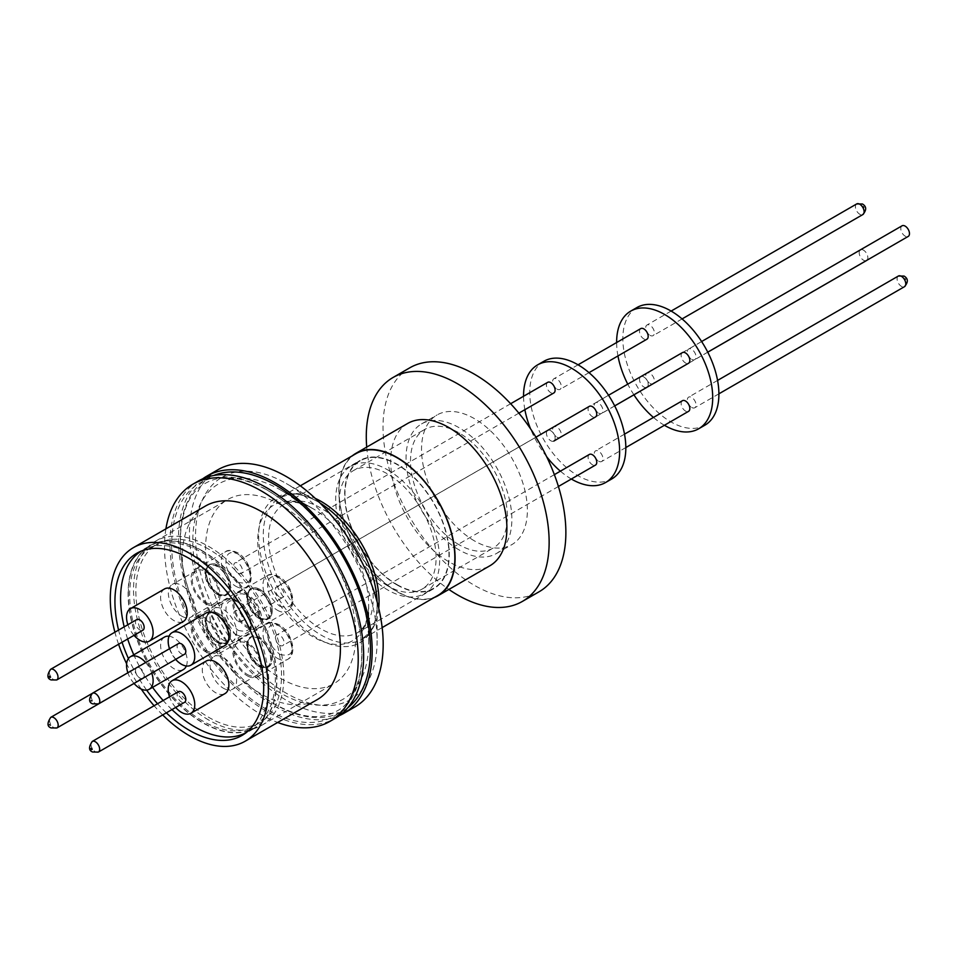 <?xml version="1.0" encoding="UTF-8"?>
<svg xmlns="http://www.w3.org/2000/svg" width="956" height="956" viewBox="0 0 956 956"><rect width="100%" height="100%" fill="white"/><g stroke="black" fill="none" stroke-linecap="round" stroke-linejoin="round"><path stroke-width="0.72" stroke-dasharray="4.78 3.58" d="M347.793 707.763A134.533 77.675 60 0 1 275.328 704.608A134.533 77.675 60 0 1 229.38 664.42A134.533 77.675 60 0 1 192.025 599.711A134.533 77.675 60 0 1 213.69 475.49M205.492 506.011A111.768 64.53 -120 0 0 188.356 595.576A111.768 64.53 -120 0 0 261.37 694.068A111.768 64.53 -120 0 0 317.261 699.601M165.902 528.871A136.971 79.073 -120 0 0 261.37 714.646A136.971 79.073 -120 0 0 277.67 722.461M198.31 481.059A136.971 79.073 -120 0 0 177.326 590.808A136.971 79.073 -120 0 0 266.796 711.515A136.971 79.073 -120 0 0 335.281 718.291M202.493 550.919A105.196 60.73 -120 0 0 149.901 545.709A105.196 60.73 -120 0 0 133.768 629.992A105.196 60.73 -120 0 0 202.493 722.688A105.196 60.73 -120 0 0 255.085 727.898A105.196 60.73 -120 0 0 271.205 643.615A105.196 60.73 -120 0 0 202.493 550.919M166.344 712.841A105.196 60.73 60 0 1 157.561 703.736M146.638 690.113A105.196 60.73 60 0 1 128.415 658.565M122.057 642.253A105.196 60.73 60 0 1 118.568 630.088M266.796 489.83A134.533 77.675 -120 0 0 171.674 544.753A134.533 77.675 -120 0 0 266.796 709.519A134.533 77.675 -120 0 0 350.099 594.716A134.533 77.675 -120 0 0 312.743 530.018A134.533 77.675 -120 0 0 266.796 489.83M128.343 593.999A104.861 60.539 60 0 1 150.056 545.995A104.861 60.539 60 0 1 230.862 574.09A104.861 60.539 60 0 1 276.643 679.608A104.861 60.539 60 0 1 254.917 727.624A104.861 60.539 60 0 1 174.112 699.529A104.861 60.539 60 0 1 128.343 593.999M141.201 551.134A104.861 60.539 60 0 1 142.313 550.465A104.861 60.539 60 0 1 223.118 578.559A104.861 60.539 60 0 1 268.887 684.09A104.861 60.539 60 0 1 247.174 732.093A104.861 60.539 60 0 1 246.039 732.714M202.708 478.825A136.971 79.073 -120 0 0 187.041 589.78A136.971 79.073 -120 0 0 275.328 706.592A136.971 79.073 -120 0 0 339.416 715.602M217.837 469.79A136.971 79.073 -120 0 0 196.84 579.539A136.971 79.073 -120 0 0 286.322 700.234A136.971 79.073 -120 0 0 354.807 707.022M206.149 612.963A18.797 10.851 -120 0 0 203.269 628.02A18.797 10.851 -120 0 0 215.554 644.583A18.797 10.851 -120 0 0 224.947 645.515M164.54 637.043A18.797 10.851 -120 0 0 161.66 652.1A18.797 10.851 -120 0 0 173.932 668.662A18.797 10.851 -120 0 0 183.325 669.594M186.324 666.009A18.797 10.851 -120 0 0 173.932 637.975A18.797 10.851 -120 0 0 169.069 636.23M145.623 662.52A18.797 10.851 60 0 1 151.777 673.144M164.516 588.944A18.797 10.851 -120 0 0 161.636 604.013A18.797 10.851 -120 0 0 173.908 620.563A18.797 10.851 -120 0 0 183.313 621.496M206.173 661.062A18.797 10.851 -120 0 0 203.293 676.119A18.797 10.851 -120 0 0 215.578 692.67A18.797 10.851 -120 0 0 224.971 693.602M320.152 503.143A83.781 48.374 -120 0 0 317.882 501.781L286.322 483.557A128.403 74.138 -120 0 0 195.526 535.981A128.403 74.138 -120 0 0 286.322 693.243A128.403 74.138 -120 0 0 377.118 640.819A128.403 74.138 -120 0 0 286.322 483.557L317.882 501.781A83.781 48.374 -120 0 0 258.646 535.981A83.781 48.374 -120 0 0 317.882 638.584A83.781 48.374 -120 0 0 377.118 604.383A83.781 48.374 -120 0 0 377.082 601.742M178.39 643.603A6.13 3.537 -120 0 0 177.446 648.527A6.13 3.537 -120 0 0 181.461 653.928A6.13 3.537 -120 0 0 184.532 654.239M143.257 678.067A6.13 3.537 -120 0 0 143.747 673.06A6.13 3.537 -120 0 0 139.839 667.993A6.13 3.537 -120 0 0 136.78 667.682A6.13 3.537 -120 0 0 135.836 672.606A6.13 3.537 -120 0 0 139.839 678.007A6.13 3.537 -120 0 0 142.91 678.318M136.756 619.596A6.13 3.537 -120 0 0 135.812 624.507A6.13 3.537 -120 0 0 139.827 629.92A6.13 3.537 -120 0 0 142.886 630.219M178.414 691.702A6.13 3.537 -120 0 0 177.469 696.613A6.13 3.537 -120 0 0 181.485 702.027A6.13 3.537 -120 0 0 184.544 702.325M356.038 453.634A81.858 47.262 -120 0 0 343.491 519.228A81.858 47.262 -120 0 0 396.967 591.358A81.858 47.262 -120 0 0 437.896 595.409M434.227 597.536A82.18 47.442 60 0 1 396.967 591.621A82.18 47.442 60 0 1 344.327 522.562A82.18 47.442 60 0 1 352.37 455.761M407.698 423.436A82.18 47.442 -120 0 0 395.103 489.293A82.18 47.442 -120 0 0 448.782 561.71A82.18 47.442 -120 0 0 489.878 565.773M409.801 367.809A129.299 74.652 -120 0 0 389.976 471.428A129.299 74.652 -120 0 0 474.451 585.359A129.299 74.652 -120 0 0 539.1 591.764M474.451 540.893A74.843 43.211 60 0 1 425.563 474.953A74.843 43.211 60 0 1 437.035 414.976A74.843 43.211 60 0 1 474.451 418.68A74.843 43.211 60 0 1 523.338 484.632A74.843 43.211 60 0 1 511.866 544.609A74.843 43.211 60 0 1 474.451 540.893M458.952 549.843A74.843 43.211 60 0 1 410.064 483.891A74.843 43.211 60 0 1 421.536 423.926A74.843 43.211 60 0 1 458.952 427.631A74.843 43.211 60 0 1 507.839 493.583A74.843 43.211 60 0 1 496.367 553.548A74.843 43.211 60 0 1 458.952 549.843M458.952 544.657A68.485 39.543 60 0 1 414.211 484.31A68.485 39.543 60 0 1 424.715 429.423A68.485 39.543 60 0 1 458.952 432.817A68.485 39.543 60 0 1 503.693 493.165A68.485 39.543 60 0 1 493.2 548.051A68.485 39.543 60 0 1 458.952 544.657M387.67 585.813A68.485 39.543 60 0 1 342.929 525.465A68.485 39.543 60 0 1 353.433 470.579A68.485 39.543 60 0 1 387.67 473.973A68.485 39.543 60 0 1 432.411 534.32A68.485 39.543 60 0 1 421.907 589.207A68.485 39.543 60 0 1 387.67 585.813M387.67 469.862A73.528 42.446 60 0 1 435.697 534.655A73.528 42.446 60 0 1 424.428 593.568A73.528 42.446 60 0 1 387.67 589.924A73.528 42.446 60 0 1 339.643 525.131A73.528 42.446 60 0 1 350.912 466.217A73.528 42.446 60 0 1 387.67 469.862M396.967 584.558A73.528 42.446 -120 0 0 433.725 588.203A73.528 42.446 -120 0 0 445.006 529.277A73.528 42.446 -120 0 0 396.967 464.497A73.528 42.446 -120 0 0 360.209 460.852A73.528 42.446 -120 0 0 348.94 519.765A73.528 42.446 -120 0 0 396.967 584.558M396.967 584.917A73.959 42.697 60 0 1 348.653 519.741A73.959 42.697 60 0 1 359.982 460.469A73.959 42.697 60 0 1 396.967 464.138A73.959 42.697 60 0 1 445.281 529.313A73.959 42.697 60 0 1 433.952 588.573A73.959 42.697 60 0 1 396.967 584.917M280.741 693.172A124.364 71.808 60 0 1 192.801 540.857A124.364 71.808 60 0 1 280.741 490.081A124.364 71.808 60 0 1 280.753 490.081A124.364 71.808 60 0 1 368.693 642.396A124.364 71.808 60 0 1 280.741 693.172M313.21 508.819L280.741 490.081L313.21 508.819A78.452 45.302 -120 0 0 257.738 540.857A78.452 45.302 -120 0 0 313.21 636.935A78.452 45.302 -120 0 0 368.693 604.909A78.452 45.302 -120 0 0 313.21 508.819L306.314 505.377C299.383 502.665 293.791 501.709 289.537 502.486L283.896 504.398A73.959 42.697 60 0 1 320.881 508.066A73.959 42.697 60 0 1 369.195 573.241A73.959 42.697 60 0 1 357.867 632.502A73.959 42.697 60 0 1 320.881 628.845A73.959 42.697 60 0 1 272.568 563.67A73.959 42.697 60 0 1 283.896 504.398L359.982 460.469M280.741 504.84A106.283 61.363 -120 0 0 227.6 499.582A106.283 61.363 -120 0 0 211.312 584.749A106.283 61.363 -120 0 0 280.741 678.413A106.283 61.363 -120 0 0 333.895 683.671A106.283 61.363 -120 0 0 350.183 598.504A106.283 61.363 -120 0 0 280.741 504.84M208.695 720.011A106.283 61.363 60 0 1 139.253 626.347A106.283 61.363 60 0 1 155.541 541.18A106.283 61.363 60 0 1 208.695 546.438A106.283 61.363 60 0 1 278.124 640.102A106.283 61.363 60 0 1 261.836 725.269A106.283 61.363 60 0 1 208.695 720.011M208.695 549.126A102.997 59.463 -120 0 0 157.19 544.024A102.997 59.463 -120 0 0 141.404 626.562A102.997 59.463 -120 0 0 208.695 717.323A102.997 59.463 -120 0 0 260.187 722.425A102.997 59.463 -120 0 0 275.973 639.887A102.997 59.463 -120 0 0 208.695 549.126M202.493 720.908A102.997 59.463 60 0 1 135.202 630.135A102.997 59.463 60 0 1 150.988 547.609A102.997 59.463 60 0 1 202.493 552.699A102.997 59.463 60 0 1 269.783 643.472A102.997 59.463 60 0 1 253.985 726.01A102.997 59.463 60 0 1 202.493 720.908M247.198 626.311A18.797 10.851 -120 0 0 256.602 627.244A18.797 10.851 -120 0 0 259.482 612.187A18.797 10.851 -120 0 0 247.198 595.624A18.797 10.851 -120 0 0 237.805 594.692A18.797 10.851 -120 0 0 234.925 609.749A18.797 10.851 -120 0 0 247.198 626.311M223.298 640.114A18.797 10.851 -120 0 0 232.69 641.046A18.797 10.851 -120 0 0 235.57 625.977A18.797 10.851 -120 0 0 223.298 609.426A18.797 10.851 -120 0 0 213.905 608.494A18.797 10.851 -120 0 0 211.025 623.551A18.797 10.851 -120 0 0 223.298 640.114M205.588 650.391A18.797 10.851 -120 0 0 214.981 651.323A18.797 10.851 -120 0 0 217.86 636.254A18.797 10.851 -120 0 0 205.588 619.703A18.797 10.851 -120 0 0 196.183 618.771A18.797 10.851 -120 0 0 193.303 633.828A18.797 10.851 -120 0 0 205.588 650.391M181.688 664.181A18.797 10.851 -120 0 0 191.081 665.113A18.797 10.851 -120 0 0 193.96 650.056A18.797 10.851 -120 0 0 181.688 633.493A18.797 10.851 -120 0 0 172.283 632.573A18.797 10.851 -120 0 0 169.403 647.63A18.797 10.851 -120 0 0 181.688 664.181M205.564 602.292A18.797 10.851 -120 0 0 214.957 603.224A18.797 10.851 -120 0 0 217.837 588.167A18.797 10.851 -120 0 0 205.564 571.604A18.797 10.851 -120 0 0 196.171 570.672A18.797 10.851 -120 0 0 193.291 585.729A18.797 10.851 -120 0 0 205.564 602.292M181.664 616.094A18.797 10.851 -120 0 0 191.057 617.026A18.797 10.851 -120 0 0 193.937 601.969A18.797 10.851 -120 0 0 181.664 585.407A18.797 10.851 -120 0 0 172.259 584.475A18.797 10.851 -120 0 0 169.379 599.532A18.797 10.851 -120 0 0 181.664 616.094M247.222 674.398A18.797 10.851 -120 0 0 256.614 675.33A18.797 10.851 -120 0 0 259.494 660.273A18.797 10.851 -120 0 0 247.222 643.711A18.797 10.851 -120 0 0 237.829 642.779A18.797 10.851 -120 0 0 234.949 657.848A18.797 10.851 -120 0 0 247.222 674.398M223.322 688.201A18.797 10.851 -120 0 0 232.714 689.133A18.797 10.851 -120 0 0 235.594 674.076A18.797 10.851 -120 0 0 223.322 657.513A18.797 10.851 -120 0 0 213.929 656.581A18.797 10.851 -120 0 0 211.049 671.638A18.797 10.851 -120 0 0 223.322 688.201M247.198 627.698A20.494 11.831 -120 0 0 257.451 628.713A20.494 11.831 -120 0 0 260.594 612.294A20.494 11.831 -120 0 0 247.198 594.238A20.494 11.831 -120 0 0 236.957 593.222A20.494 11.831 -120 0 0 233.814 609.641A20.494 11.831 -120 0 0 247.198 627.698M205.588 651.777A20.494 11.831 -120 0 0 215.829 652.793A20.494 11.831 -120 0 0 218.972 636.373A20.494 11.831 -120 0 0 205.588 618.317A20.494 11.831 -120 0 0 195.335 617.301A20.494 11.831 -120 0 0 192.204 633.72A20.494 11.831 -120 0 0 205.588 651.777M205.564 603.678A20.494 11.831 -120 0 0 215.805 604.694A20.494 11.831 -120 0 0 218.948 588.275A20.494 11.831 -120 0 0 205.564 570.218A20.494 11.831 -120 0 0 195.323 569.202A20.494 11.831 -120 0 0 192.18 585.622A20.494 11.831 -120 0 0 205.564 603.678M247.222 675.784A20.494 11.831 -120 0 0 257.463 676.8A20.494 11.831 -120 0 0 260.606 660.381A20.494 11.831 -120 0 0 247.222 642.324A20.494 11.831 -120 0 0 236.98 641.309A20.494 11.831 -120 0 0 233.838 657.728A20.494 11.831 -120 0 0 247.222 675.784M279.75 606.224C289.035 608.625 293.074 605.865 291.855 597.918C291.939 591.477 287.899 584.881 279.75 578.129C270.13 573.409 267.202 580.161 267.632 586.434C267.345 592.648 271.385 599.245 279.75 606.224M238.128 630.303C247.413 632.705 251.452 629.932 250.245 621.998C250.317 615.556 246.278 608.96 238.128 602.208C228.52 597.488 225.58 604.228 226.01 610.514C225.724 616.716 229.763 623.312 238.128 630.303M238.104 582.204C247.401 584.618 251.44 581.846 250.221 573.899C250.293 567.458 246.254 560.861 238.104 554.121C228.496 549.389 225.568 556.141 225.986 562.427C225.712 568.629 229.751 575.225 238.104 582.204M279.761 654.322C289.059 656.724 293.098 653.952 291.879 646.005C291.95 639.564 287.911 632.968 279.761 626.228C270.154 621.496 267.226 628.247 267.644 634.533C267.369 640.735 271.408 647.332 279.761 654.322M589.338 406.348A6.13 3.537 -120 0 0 588.394 411.271A6.13 3.537 -120 0 0 592.409 416.673A6.13 3.537 -120 0 0 595.469 416.983M279.75 597.189A6.13 3.537 -120 0 0 282.809 597.488A6.13 3.537 -120 0 0 283.753 592.577A6.13 3.537 -120 0 0 279.75 587.163A6.13 3.537 -120 0 0 276.678 586.865A6.13 3.537 -120 0 0 275.734 591.776A6.13 3.537 -120 0 0 279.75 597.189M554.193 440.812A6.13 3.537 -120 0 0 554.695 435.805A6.13 3.537 -120 0 0 550.787 430.738A6.13 3.537 -120 0 0 547.716 430.427A6.13 3.537 -120 0 0 546.772 435.35A6.13 3.537 -120 0 0 550.787 440.752A6.13 3.537 -120 0 0 553.859 441.051M238.128 621.269A6.13 3.537 -120 0 0 241.199 621.567A6.13 3.537 -120 0 0 242.131 616.656A6.13 3.537 -120 0 0 238.128 611.243A6.13 3.537 -120 0 0 235.056 610.944A6.13 3.537 -120 0 0 234.112 615.855A6.13 3.537 -120 0 0 238.128 621.269M547.692 382.34A6.13 3.537 -120 0 0 546.76 387.252A6.13 3.537 -120 0 0 550.764 392.665A6.13 3.537 -120 0 0 553.835 392.964M238.104 573.17A6.13 3.537 -120 0 0 241.175 573.481A6.13 3.537 -120 0 0 242.119 568.557A6.13 3.537 -120 0 0 238.104 563.156A6.13 3.537 -120 0 0 235.033 562.845A6.13 3.537 -120 0 0 234.101 567.768A6.13 3.537 -120 0 0 238.104 573.17M589.362 454.447A6.13 3.537 -120 0 0 588.418 459.358A6.13 3.537 -120 0 0 592.421 464.771A6.13 3.537 -120 0 0 595.492 465.07M279.761 645.276A6.13 3.537 -120 0 0 282.833 645.587A6.13 3.537 -120 0 0 283.777 640.663A6.13 3.537 -120 0 0 279.761 635.262A6.13 3.537 -120 0 0 276.702 634.951A6.13 3.537 -120 0 0 275.758 639.875A6.13 3.537 -120 0 0 279.761 645.276M543.821 361.296A67.936 39.22 -120 0 0 533.412 415.729A67.936 39.22 -120 0 0 577.794 475.598A67.936 39.22 -120 0 0 611.756 478.956M682.405 352.621A6.13 3.537 -120 0 0 681.473 357.532A6.13 3.537 -120 0 0 685.476 362.945A6.13 3.537 -120 0 0 688.547 363.244M598.599 413.1A6.13 3.537 -120 0 0 601.671 413.398A6.13 3.537 -120 0 0 602.615 408.487A6.13 3.537 -120 0 0 598.599 403.074A6.13 3.537 -120 0 0 595.54 402.775A6.13 3.537 -120 0 0 594.596 407.686A6.13 3.537 -120 0 0 598.599 413.1M647.272 387.072A6.13 3.537 -120 0 0 647.762 382.077A6.13 3.537 -120 0 0 643.866 376.999A6.13 3.537 -120 0 0 640.795 376.688A6.13 3.537 -120 0 0 639.851 381.611A6.13 3.537 -120 0 0 643.866 387.013A6.13 3.537 -120 0 0 646.925 387.323M556.99 437.179A6.13 3.537 -120 0 0 560.049 437.478A6.13 3.537 -120 0 0 560.993 432.566A6.13 3.537 -120 0 0 556.99 427.153A6.13 3.537 -120 0 0 553.918 426.854A6.13 3.537 -120 0 0 552.974 431.765A6.13 3.537 -120 0 0 556.99 437.179M682.429 400.707A6.13 3.537 -120 0 0 681.485 405.631A6.13 3.537 -120 0 0 685.5 411.032A6.13 3.537 -120 0 0 688.571 411.331M598.623 461.186A6.13 3.537 -120 0 0 601.694 461.497A6.13 3.537 -120 0 0 602.627 456.574A6.13 3.537 -120 0 0 598.623 451.172A6.13 3.537 -120 0 0 595.552 450.862A6.13 3.537 -120 0 0 594.62 455.785A6.13 3.537 -120 0 0 598.623 461.186M640.771 328.601A6.13 3.537 -120 0 0 639.827 333.513A6.13 3.537 -120 0 0 643.842 338.926A6.13 3.537 -120 0 0 646.901 339.225M556.966 389.08A6.13 3.537 -120 0 0 560.037 389.391A6.13 3.537 -120 0 0 560.969 384.467A6.13 3.537 -120 0 0 556.966 379.066A6.13 3.537 -120 0 0 553.894 378.755A6.13 3.537 -120 0 0 552.95 383.679A6.13 3.537 -120 0 0 556.966 389.08M636.899 307.557A67.936 39.22 -120 0 0 626.491 361.989A67.936 39.22 -120 0 0 670.873 421.859A67.936 39.22 -120 0 0 704.835 425.229M902.07 225.795A6.13 3.537 -120 0 0 901.126 230.719A6.13 3.537 -120 0 0 905.129 236.12A6.13 3.537 -120 0 0 908.2 236.431M691.678 359.36A6.13 3.537 -120 0 0 694.749 359.659A6.13 3.537 -120 0 0 695.681 354.748A6.13 3.537 -120 0 0 691.678 349.346A6.13 3.537 -120 0 0 688.607 349.036A6.13 3.537 -120 0 0 687.663 353.959A6.13 3.537 -120 0 0 691.678 359.36M866.925 260.259A6.13 3.537 -120 0 0 867.415 255.252A6.13 3.537 -120 0 0 863.519 250.185A6.13 3.537 -120 0 0 860.448 249.875A6.13 3.537 -120 0 0 859.504 254.798A6.13 3.537 -120 0 0 863.519 260.199A6.13 3.537 -120 0 0 866.578 260.51M650.056 383.44A6.13 3.537 -120 0 0 653.127 383.738A6.13 3.537 -120 0 0 654.071 378.827A6.13 3.537 -120 0 0 650.056 373.414A6.13 3.537 -120 0 0 646.985 373.115A6.13 3.537 -120 0 0 646.053 378.026A6.13 3.537 -120 0 0 650.056 383.44M691.702 407.459A6.13 3.537 -120 0 0 694.761 407.758A6.13 3.537 -120 0 0 695.705 402.835A6.13 3.537 -120 0 0 691.702 397.433A6.13 3.537 -120 0 0 688.631 397.134A6.13 3.537 -120 0 0 687.687 402.046A6.13 3.537 -120 0 0 691.702 407.459M650.032 335.341A6.13 3.537 -120 0 0 653.103 335.652A6.13 3.537 -120 0 0 654.047 330.728A6.13 3.537 -120 0 0 650.032 325.327A6.13 3.537 -120 0 0 646.973 325.016A6.13 3.537 -120 0 0 646.029 329.94A6.13 3.537 -120 0 0 650.032 335.341M905.153 279.917L905.774 279.558L905.153 278.495L904.531 278.853L905.153 279.917M863.495 207.811L864.116 207.452L863.495 206.376L862.874 206.735L863.495 207.811M664.408 425.289A67.936 39.22 60 0 1 653.462 417.437M633.924 394.828A67.936 39.22 60 0 1 627.757 384.169M617.958 355.943A67.936 39.22 60 0 1 616.632 342.535M571.33 479.016A67.936 39.22 60 0 1 560.383 471.165M546.653 456.705A67.936 39.22 60 0 1 530.544 428.814M524.88 409.682A67.936 39.22 60 0 1 523.553 396.274M366.71 447.097A129.299 74.652 -120 0 0 448.89 589.446M175.665 707.452A18.797 10.851 60 0 1 169.535 696.828M134.007 635.346A18.797 10.851 60 0 1 127.877 624.722M134.031 683.444A18.797 10.851 60 0 1 127.877 672.773M175.641 659.365A18.797 10.851 60 0 1 169.511 648.73M171.961 709.603A104.861 60.539 60 0 1 163.153 700.509M152.566 687.352A104.861 60.539 60 0 1 133.768 654.8M127.662 639.014A104.861 60.539 60 0 1 124.184 626.849M162.687 714.957A111.768 64.53 60 0 1 154.083 705.743M141.225 689.061A111.768 64.53 60 0 1 126.622 663.775M118.58 644.26A111.768 64.53 60 0 1 114.911 632.203M218.291 613.477A17.423 10.062 -120 0 0 209.579 612.617A17.423 10.062 -120 0 0 206.914 626.574A17.423 10.062 -120 0 0 218.291 641.93A17.423 10.062 -120 0 0 227.002 642.79A17.423 10.062 -120 0 0 230.611 634.82A17.423 10.062 -120 0 0 218.291 613.477L218.506 613.597A17.124 9.895 -120 0 0 208.265 614.206A17.124 9.895 -120 0 0 207.894 628.212A17.124 9.895 -120 0 0 218.506 641.572A17.124 9.895 -120 0 0 224.971 643.149A17.124 9.895 -120 0 0 230.611 634.581A17.124 9.895 -120 0 0 218.506 613.597L218.291 613.477M217.323 642.492A17.423 10.062 60 0 1 205.946 627.136A17.423 10.062 60 0 1 208.611 613.178A17.423 10.062 60 0 1 217.323 614.039A17.423 10.062 60 0 1 228.711 629.395A17.423 10.062 60 0 1 226.034 643.352A17.423 10.062 60 0 1 217.323 642.492M217.323 641.823A16.611 9.584 -120 0 0 223.596 643.352A16.611 9.584 -120 0 0 228.604 631.008A16.611 9.584 -120 0 0 217.323 614.708A16.611 9.584 -120 0 0 207.392 615.294A16.611 9.584 -120 0 0 207.034 628.869A16.611 9.584 -120 0 0 217.323 641.823M218.267 565.39A17.423 10.062 -120 0 0 209.555 564.53A17.423 10.062 -120 0 0 206.89 578.488A17.423 10.062 -120 0 0 218.267 593.843A17.423 10.062 -120 0 0 226.978 594.704A17.423 10.062 -120 0 0 230.587 586.721A17.423 10.062 -120 0 0 218.267 565.39L218.482 565.51A17.124 9.895 -120 0 0 208.241 566.119A17.124 9.895 -120 0 0 207.87 580.125A17.124 9.895 -120 0 0 218.482 593.485A17.124 9.895 -120 0 0 224.947 595.05A17.124 9.895 -120 0 0 230.587 586.482A17.124 9.895 -120 0 0 218.482 565.51L218.267 565.39M217.299 594.393A17.423 10.062 60 0 1 205.922 579.049A17.423 10.062 60 0 1 208.587 565.08A17.423 10.062 60 0 1 217.299 565.952A17.423 10.062 60 0 1 228.687 581.296A17.423 10.062 60 0 1 226.01 595.265A17.423 10.062 60 0 1 217.299 594.393M217.299 593.736A16.611 9.584 -120 0 0 223.573 595.265A16.611 9.584 -120 0 0 228.58 582.921A16.611 9.584 -120 0 0 217.299 566.609A16.611 9.584 -120 0 0 207.368 567.195A16.611 9.584 -120 0 0 207.022 580.782A16.611 9.584 -120 0 0 217.299 593.736M259.913 589.41A17.423 10.062 -120 0 0 251.201 588.538A17.423 10.062 -120 0 0 248.524 602.507A17.423 10.062 -120 0 0 259.913 617.851A17.423 10.062 -120 0 0 268.624 618.723A17.423 10.062 -120 0 0 272.233 610.741A17.423 10.062 -120 0 0 259.913 589.41L260.116 589.529A17.124 9.895 -120 0 0 249.875 590.127A17.124 9.895 -120 0 0 249.516 604.132A17.124 9.895 -120 0 0 260.116 617.492A17.124 9.895 -120 0 0 266.581 619.07A17.124 9.895 -120 0 0 272.233 610.502A17.124 9.895 -120 0 0 260.116 589.529L259.913 589.41M258.945 618.413A17.423 10.062 60 0 1 247.556 603.057A17.423 10.062 60 0 1 250.233 589.099A17.423 10.062 60 0 1 258.945 589.96A17.423 10.062 60 0 1 270.321 605.315A17.423 10.062 60 0 1 267.656 619.273A17.423 10.062 60 0 1 258.945 618.413M258.945 617.755A16.611 9.584 -120 0 0 265.206 619.273A16.611 9.584 -120 0 0 270.225 606.929A16.611 9.584 -120 0 0 258.945 590.629A16.611 9.584 -120 0 0 249.014 591.214A16.611 9.584 -120 0 0 248.656 604.801A16.611 9.584 -120 0 0 258.945 617.755M258.957 665.842A16.611 9.584 -120 0 0 265.23 667.372A16.611 9.584 -120 0 0 270.249 655.027A16.611 9.584 -120 0 0 258.957 638.716A16.611 9.584 -120 0 0 249.026 639.301A16.611 9.584 -120 0 0 248.68 652.888A16.611 9.584 -120 0 0 258.957 665.842M260.14 665.591A17.124 9.895 -120 0 0 266.605 667.157A17.124 9.895 -120 0 0 272.245 658.588A17.124 9.895 -120 0 0 272.197 657.322A17.124 9.895 -120 0 0 260.14 637.616L260.14 637.616A17.124 9.895 -120 0 0 249.898 638.226A17.124 9.895 -120 0 0 248.07 645.886A17.124 9.895 -120 0 0 260.14 665.591M247.664 645.909A17.423 10.062 60 0 1 251.225 636.636A17.423 10.062 60 0 1 259.924 637.497L259.924 637.497A17.423 10.062 60 0 1 272.197 657.537A17.423 10.062 -120 0 1 272.245 658.839A17.423 10.062 -120 0 1 268.636 666.81A17.423 10.062 -120 0 1 259.924 665.95A17.423 10.062 -120 0 1 247.664 645.909M258.957 666.511A17.423 10.062 60 0 1 247.58 651.155A17.423 10.062 60 0 1 250.245 637.198A17.423 10.062 60 0 1 258.957 638.058A17.423 10.062 60 0 1 270.345 653.414A17.423 10.062 60 0 1 267.668 667.372A17.423 10.062 60 0 1 258.957 666.511M98.528 703.891A6.13 3.537 60 0 1 95.457 703.58A6.13 3.537 60 0 1 91.441 698.179A6.13 3.537 60 0 1 92.385 693.267M56.906 727.97A6.13 3.537 60 0 1 53.835 727.659A6.13 3.537 60 0 1 49.832 722.258A6.13 3.537 60 0 1 50.776 717.335M56.727 679.967A6.13 3.537 60 0 1 53.667 679.656A6.13 3.537 60 0 1 49.652 674.255A6.13 3.537 60 0 1 50.596 669.331M98.384 752.073A6.13 3.537 60 0 1 95.325 751.763A6.13 3.537 60 0 1 91.31 746.361A6.13 3.537 60 0 1 92.254 741.438M378.743 608.327A81.858 47.262 60 0 1 362.097 639.17A81.858 47.262 60 0 1 321.168 635.119A81.858 47.262 60 0 1 267.692 562.988A81.858 47.262 60 0 1 280.239 497.395A81.858 47.262 60 0 1 315.277 498.399M277.419 610.251A20.494 11.831 -120 0 0 287.66 611.266A20.494 11.831 -120 0 0 290.803 594.847A20.494 11.831 -120 0 0 277.419 576.791A20.494 11.831 -120 0 0 267.178 575.775A20.494 11.831 -120 0 0 264.035 592.194A20.494 11.831 -120 0 0 277.419 610.251M235.797 634.33A20.494 11.831 -120 0 0 246.051 635.346A20.494 11.831 -120 0 0 249.193 618.926A20.494 11.831 -120 0 0 235.797 600.87A20.494 11.831 -120 0 0 225.556 599.854A20.494 11.831 -120 0 0 222.413 616.273A20.494 11.831 -120 0 0 235.797 634.33M235.785 586.231A20.494 11.831 -120 0 0 246.027 587.247A20.494 11.831 -120 0 0 249.169 570.828A20.494 11.831 -120 0 0 235.785 552.771A20.494 11.831 -120 0 0 225.532 551.755A20.494 11.831 -120 0 0 222.389 568.175A20.494 11.831 -120 0 0 235.785 586.231M277.443 658.337A20.494 11.831 -120 0 0 287.684 659.353A20.494 11.831 -120 0 0 290.827 642.934A20.494 11.831 -120 0 0 277.443 624.877A20.494 11.831 -120 0 0 267.19 623.862A20.494 11.831 -120 0 0 264.059 640.281A20.494 11.831 -120 0 0 277.443 658.337M898.365 276.033A6.13 3.537 -120 0 0 897.421 280.956A6.13 3.537 -120 0 0 901.436 286.358A6.13 3.537 -120 0 0 904.507 286.669M856.707 203.927A6.13 3.537 -120 0 0 855.763 208.85A6.13 3.537 -120 0 0 859.779 214.252A6.13 3.537 -120 0 0 862.838 214.562M229.38 664.42C243.672 681.652 258.813 694.916 274.802 704.202C300.112 718.016 320.786 720.31 336.811 711.085C362.611 698.011 370.689 647.75 350.099 594.716M192.025 599.711C171.435 546.677 179.513 496.427 205.313 483.342C221.338 474.116 242.011 476.411 267.322 490.225C283.311 499.51 298.451 512.775 312.743 530.018M136.72 553.309L149.901 545.709M150.056 545.995L142.313 550.465M382.161 627.59L362.097 639.17L369.578 632.37C374.453 625.845 376.963 616.512 377.118 604.383L377.118 640.819M300.315 485.815L280.239 497.395L289.871 494.324C297.961 493.368 307.306 495.853 317.882 501.781L317.882 501.781M421.536 423.926L437.035 414.976M353.433 470.579L424.715 429.423M424.428 593.568L433.725 588.203M368.693 642.396L368.693 604.909L368.215 612.605C367.104 619.966 365.144 625.284 362.336 628.57L357.867 632.502L433.952 588.573M155.541 541.18L227.6 499.582M150.988 547.609L157.19 544.024M256.602 627.244L232.69 641.046M214.981 651.323L191.081 665.113M214.957 603.224L191.057 617.026M256.614 675.33L232.714 689.133M257.451 628.713L287.66 611.266C297.985 606.343 291.604 583.28 279.068 576.623C273.081 574.042 269.114 573.755 267.178 575.775L236.957 593.222M215.829 652.793L246.051 635.346C256.375 630.422 249.982 607.347 237.446 600.703C231.46 598.121 227.492 597.835 225.556 599.854L195.335 617.301M215.805 604.694L246.027 587.247C256.351 582.324 249.958 559.26 237.423 552.616C231.436 550.023 227.48 549.748 225.532 551.755L195.323 569.202M257.463 676.8L287.684 659.353C298.009 654.43 291.616 631.366 279.08 624.722C273.093 622.129 269.138 621.854 267.19 623.862L236.98 641.309M241.199 621.567L282.809 597.488M518.857 413.159L241.175 573.481M558.412 486.485L282.833 645.587M614.684 405.894L601.671 413.398M614.696 405.93L560.049 437.478M625.833 447.551L601.694 461.497M589.004 372.661L560.037 389.391M707.751 352.155L694.749 359.659M707.775 352.19L653.127 383.738M718.9 393.824L694.761 407.758M682.082 318.922L653.103 335.652M671.136 311.07L646.973 325.016M717.574 380.416L688.631 397.134M860.448 249.875L646.985 373.115M701.62 341.531L688.607 349.036M578.057 364.81L553.894 378.755M624.507 434.155L595.552 450.862M640.795 376.688L553.918 426.854M608.542 395.258L595.54 402.775M554.361 474.642L276.702 634.951M510.635 403.731L235.033 562.845M547.716 430.427L235.056 610.944M535.946 437.179L276.678 586.865M237.829 642.779L213.929 656.581M196.171 570.672L172.259 584.475M196.183 618.771L172.283 632.573M237.805 594.692L213.905 608.494M253.985 726.01L260.187 722.425M261.836 725.269L333.895 683.671M350.912 466.217L360.209 460.852M421.907 589.207L493.2 548.051M496.367 553.548L511.866 544.609M136.78 667.682L91.8 693.65M254.917 727.624L247.174 732.093M241.916 735.511L255.085 727.898M208.611 613.178L209.579 612.617M223.596 643.352L224.971 643.149M226.034 643.352L227.002 642.79M207.392 615.294L208.265 614.206M208.587 565.08L209.555 564.53M223.573 595.265L224.947 595.05M226.01 595.265L226.978 594.704M207.368 567.195L208.241 566.119M250.233 589.099L251.201 588.538M265.206 619.273L266.581 619.07M267.656 619.273L268.624 618.723M249.014 591.214L249.875 590.127M265.23 667.372L266.605 667.157M250.245 637.198L251.225 636.636M249.026 639.301L249.898 638.226M267.668 667.372L268.636 666.81"/><path stroke-width="1.43" d="M213.69 475.49A134.533 77.675 60 0 1 275.328 484.907A134.533 77.675 60 0 1 361.679 598.516A134.533 77.675 60 0 1 347.793 707.763M114.911 632.203A111.768 64.53 60 0 1 133.434 547.621A111.768 64.53 60 0 1 189.324 553.154A111.768 64.53 60 0 1 262.338 651.645A111.768 64.53 60 0 1 245.202 741.199A111.768 64.53 60 0 1 189.324 735.666A111.768 64.53 60 0 1 162.687 714.957M245.202 741.199L317.261 699.601A111.768 64.53 -120 0 0 334.397 610.036A111.768 64.53 -120 0 0 261.37 511.556A111.768 64.53 -120 0 0 205.492 506.011L133.434 547.621M277.67 722.461A136.971 79.073 -120 0 0 329.856 721.422A136.971 79.073 -120 0 0 350.852 611.673A136.971 79.073 -120 0 0 261.37 490.978A136.971 79.073 -120 0 0 192.897 484.19A136.971 79.073 -120 0 0 165.902 528.871M329.856 721.422L335.281 718.291A136.971 79.073 -120 0 0 356.277 608.542A136.971 79.073 -120 0 0 266.796 487.847A136.971 79.073 -120 0 0 198.31 481.059L192.897 484.19M118.568 630.088A105.196 60.73 60 0 1 136.72 553.309A105.196 60.73 60 0 1 189.324 558.519A105.196 60.73 60 0 1 258.036 651.215A105.196 60.73 60 0 1 241.916 735.511A105.196 60.73 60 0 1 189.324 730.3A105.196 60.73 60 0 1 166.344 712.841M157.561 703.736A105.196 60.73 60 0 1 146.638 690.113M128.415 658.565A105.196 60.73 60 0 1 122.057 642.253M124.184 626.849A104.861 60.539 60 0 1 120.587 598.468A104.861 60.539 60 0 1 141.201 551.134M339.416 715.602A136.971 79.073 -120 0 0 343.801 713.379A136.971 79.073 -120 0 0 364.798 603.618A136.971 79.073 -120 0 0 275.328 482.923A136.971 79.073 -120 0 0 206.843 476.136A136.971 79.073 -120 0 0 202.708 478.825M343.801 713.379L354.807 707.022A136.971 79.073 -120 0 0 375.804 597.261A136.971 79.073 -120 0 0 286.322 476.566A136.971 79.073 -120 0 0 217.837 469.79L206.843 476.136M190.853 665.197L224.947 645.515A18.797 10.851 -120 0 0 227.827 630.458A18.797 10.851 -120 0 0 215.554 613.895A18.797 10.851 -120 0 0 206.149 612.963L172.068 632.645A18.797 10.851 60 0 1 181.461 633.577A18.797 10.851 60 0 1 193.733 650.14A18.797 10.851 60 0 1 190.853 665.197A18.797 10.851 60 0 1 181.461 664.265A18.797 10.851 60 0 1 175.641 659.365M151.777 673.144A18.797 10.851 60 0 1 149.244 689.276L183.325 669.594A18.797 10.851 -120 0 0 186.324 666.009M127.877 672.773A18.797 10.851 60 0 1 130.446 656.724A18.797 10.851 60 0 1 139.839 657.656A18.797 10.851 60 0 1 145.623 662.52M149.244 689.276A18.797 10.851 60 0 1 139.839 688.344A18.797 10.851 60 0 1 134.031 683.444M149.22 641.177L183.313 621.496A18.797 10.851 -120 0 0 186.193 606.439A18.797 10.851 -120 0 0 173.908 589.876A18.797 10.851 -120 0 0 164.516 588.944L130.422 608.637A18.797 10.851 60 0 1 139.827 609.558A18.797 10.851 60 0 1 152.1 626.12A18.797 10.851 60 0 1 149.22 641.177A18.797 10.851 60 0 1 139.827 640.245A18.797 10.851 60 0 1 134.007 635.346M190.877 713.284L224.971 693.602A18.797 10.851 -120 0 0 227.851 678.545A18.797 10.851 -120 0 0 215.578 661.982A18.797 10.851 -120 0 0 206.173 661.062L172.08 680.744A18.797 10.851 60 0 1 181.485 681.676A18.797 10.851 60 0 1 193.757 698.227A18.797 10.851 60 0 1 190.877 713.284A18.797 10.851 60 0 1 181.485 712.363A18.797 10.851 60 0 1 175.665 707.452M184.532 654.239A6.13 3.537 -120 0 0 185.464 649.315A6.13 3.537 -120 0 0 181.461 643.914A6.13 3.537 -120 0 0 178.39 643.603L92.385 693.267A6.13 3.537 60 0 1 95.457 693.566A6.13 3.537 60 0 1 99.46 698.967A6.13 3.537 60 0 1 98.528 703.891L184.532 654.239M56.906 727.97L51.098 727.934C47.095 726.572 46.987 723.035 50.776 717.335A6.13 3.537 60 0 1 53.835 717.645A6.13 3.537 60 0 1 57.85 723.047A6.13 3.537 60 0 1 56.906 727.97L142.91 678.318A6.13 3.537 -120 0 0 143.257 678.067M142.886 630.219A6.13 3.537 -120 0 0 143.83 625.308A6.13 3.537 -120 0 0 139.827 619.894A6.13 3.537 -120 0 0 136.756 619.596L50.596 669.331A6.13 3.537 60 0 1 53.667 669.642A6.13 3.537 60 0 1 57.671 675.044A6.13 3.537 60 0 1 56.727 679.967L142.886 630.219M184.544 702.325A6.13 3.537 -120 0 0 185.488 697.414A6.13 3.537 -120 0 0 181.485 692.001A6.13 3.537 -120 0 0 178.414 691.702L92.254 741.438A6.13 3.537 60 0 1 95.325 741.748A6.13 3.537 60 0 1 99.328 747.15A6.13 3.537 60 0 1 98.384 752.073L184.544 702.325M92.015 700.856L91.155 700.76L92.015 700.856M50.429 725.162L49.497 724.624L50.429 725.162M50.56 677.159L49.939 677.517L49.318 676.442L49.939 676.083L50.56 677.159M92.218 749.265L91.609 749.624L90.987 748.548L91.609 748.19L92.218 749.265M382.161 627.59L437.896 595.409A81.858 47.262 -120 0 0 450.443 529.815A81.858 47.262 -120 0 0 396.967 457.697A81.858 47.262 -120 0 0 356.038 453.634L300.315 485.815M352.37 455.761A82.18 47.442 60 0 1 355.883 453.347A82.18 47.442 60 0 1 396.967 457.422A82.18 47.442 60 0 1 450.658 529.839A82.18 47.442 60 0 1 438.063 595.696A82.18 47.442 60 0 1 434.227 597.536M438.063 595.696L489.878 565.773A82.18 47.442 -120 0 0 502.474 499.928A82.18 47.442 -120 0 0 448.782 427.511A82.18 47.442 -120 0 0 407.698 423.436L355.883 453.347M448.89 589.446A129.299 74.652 -120 0 0 457.709 595.026A129.299 74.652 -120 0 0 522.358 601.432A129.299 74.652 -120 0 0 542.183 497.825A129.299 74.652 -120 0 0 457.709 383.882A129.299 74.652 -120 0 0 393.059 377.477A129.299 74.652 -120 0 0 366.71 447.097M522.358 601.432L539.1 591.764A129.299 74.652 -120 0 0 558.913 488.158A129.299 74.652 -120 0 0 474.451 374.214A129.299 74.652 -120 0 0 409.801 367.809L393.059 377.477M554.193 440.812A6.13 3.537 -120 0 1 553.859 441.051L595.469 416.983A6.13 3.537 -120 0 0 596.413 412.06A6.13 3.537 -120 0 0 592.409 406.659A6.13 3.537 -120 0 0 589.338 406.348L535.946 437.179M518.857 413.159L553.835 392.964A6.13 3.537 -120 0 0 554.779 388.052A6.13 3.537 -120 0 0 550.764 382.639A6.13 3.537 -120 0 0 547.692 382.34L510.635 403.731M558.412 486.485L595.492 465.07A6.13 3.537 -120 0 0 596.436 460.159A6.13 3.537 -120 0 0 592.421 454.745A6.13 3.537 -120 0 0 589.362 454.447L554.361 474.642M605.566 482.541L611.756 478.956A67.936 39.22 -120 0 0 622.177 424.524A67.936 39.22 -120 0 0 577.794 364.654A67.936 39.22 -120 0 0 543.821 361.296L537.63 364.869A67.936 39.22 60 0 1 571.592 368.239A67.936 39.22 60 0 1 615.975 428.097A67.936 39.22 60 0 1 605.566 482.541A67.936 39.22 60 0 1 571.592 479.171A67.936 39.22 60 0 1 571.33 479.016M614.684 405.894L688.547 363.244A6.13 3.537 -120 0 0 689.491 358.321A6.13 3.537 -120 0 0 685.476 352.919A6.13 3.537 -120 0 0 682.405 352.621L608.542 395.258M614.696 405.93L646.925 387.323A6.13 3.537 -120 0 0 647.272 387.072M625.833 447.551L688.571 411.331A6.13 3.537 -120 0 0 689.503 406.42A6.13 3.537 -120 0 0 685.5 401.006A6.13 3.537 -120 0 0 682.429 400.707L624.507 434.155M589.004 372.661L646.901 339.225A6.13 3.537 -120 0 0 647.845 334.313A6.13 3.537 -120 0 0 643.842 328.9A6.13 3.537 -120 0 0 640.771 328.601L578.057 364.81M698.633 428.802L704.835 425.229A67.936 39.22 -120 0 0 715.243 370.785A67.936 39.22 -120 0 0 670.873 310.915A67.936 39.22 -120 0 0 636.899 307.557L630.697 311.13A67.936 39.22 60 0 1 664.671 314.5A67.936 39.22 60 0 1 709.053 374.37A67.936 39.22 60 0 1 698.633 428.802A67.936 39.22 60 0 1 664.671 425.444A67.936 39.22 60 0 1 664.408 425.289M707.751 352.155L908.2 236.431A6.13 3.537 -120 0 0 909.144 231.507A6.13 3.537 -120 0 0 905.129 226.106A6.13 3.537 -120 0 0 902.07 225.795L701.62 341.531M707.775 352.19L866.578 260.51A6.13 3.537 -120 0 0 866.925 260.259M653.462 417.437A67.936 39.22 60 0 1 633.924 394.828M627.757 384.169A67.936 39.22 60 0 1 617.958 355.943M616.632 342.535A67.936 39.22 60 0 1 630.697 311.13M560.383 471.165A67.936 39.22 60 0 1 546.653 456.705M530.544 428.814A67.936 39.22 60 0 1 524.88 409.682M523.553 396.274A67.936 39.22 60 0 1 537.63 364.869M169.535 696.828A18.797 10.851 60 0 1 172.08 680.744M127.877 624.722A18.797 10.851 60 0 1 130.422 608.637M169.511 648.73A18.797 10.851 60 0 1 172.068 632.645M169.069 636.23A18.797 10.851 -120 0 0 164.54 637.043L130.446 656.724M246.039 732.714A104.861 60.539 60 0 1 171.961 709.603M163.153 700.509A104.861 60.539 60 0 1 152.566 687.352M133.768 654.8A104.861 60.539 60 0 1 127.662 639.014M154.083 705.743A111.768 64.53 60 0 1 141.225 689.061M126.622 663.775A111.768 64.53 60 0 1 118.58 644.26M377.082 601.742A83.781 48.374 -120 0 0 320.152 503.143M315.277 498.399A81.858 47.262 60 0 1 321.168 501.458A81.858 47.262 60 0 1 378.743 608.327M904.507 286.669A6.13 3.537 -120 0 0 905.44 281.745A6.13 3.537 -120 0 0 901.436 276.344A6.13 3.537 -120 0 0 898.365 276.033L904.065 276.081C908.248 278.555 908.403 282.08 904.507 286.669L718.9 393.824M862.838 214.562A6.13 3.537 -120 0 0 863.782 209.639A6.13 3.537 -120 0 0 859.779 204.237A6.13 3.537 -120 0 0 856.707 203.927L862.408 203.975C866.59 206.448 866.733 209.973 862.838 214.562L682.082 318.922M92.385 693.267C88.597 698.967 88.705 702.493 92.72 703.855L98.528 703.891M50.596 669.331C46.88 674.936 47.023 678.461 51.038 679.919L56.727 679.967M92.254 741.438C88.538 747.042 88.681 750.568 92.696 752.025L98.384 752.073M856.707 203.927L671.136 311.07M898.365 276.033L717.574 380.416M91.8 693.65L50.776 717.335"/></g></svg>
